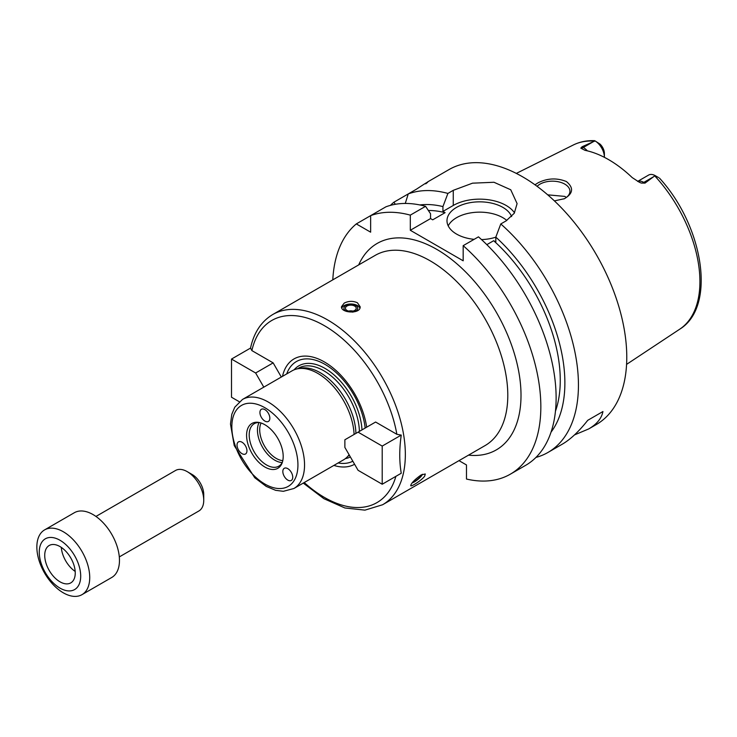 <?xml version="1.0" encoding="UTF-8"?>
<svg xmlns="http://www.w3.org/2000/svg" width="737" height="737" viewBox="0 0 737 737"><rect width="100%" height="100%" fill="white"/><g stroke="black" fill="none" stroke-linecap="round" stroke-linejoin="round"><path stroke-width="1.11" d="M81.982 594.658L111.729 577.486A37.394 21.585 -120 0 0 119.468 560.369A37.394 21.585 -120 0 0 103.152 522.736A37.394 21.585 -120 0 0 74.336 512.722L44.598 529.894A37.394 21.585 -120 0 0 44.598 573.073A37.394 21.585 -120 0 0 81.982 594.658A37.394 21.585 -120 0 0 89.73 577.541A37.394 21.585 -120 0 0 73.405 539.908A37.394 21.585 -120 0 0 44.598 529.894M80.701 576.141A29.296 16.914 -120 0 0 49.628 537.485A29.296 16.914 -120 0 0 49.628 578.923A29.296 16.914 -120 0 0 80.701 576.141M75.248 572.999A21.585 12.465 -120 0 0 65.823 551.276A21.585 12.465 -120 0 0 49.195 545.491A21.585 12.465 -120 0 0 49.195 570.42A21.585 12.465 -120 0 0 70.78 582.884A21.585 12.465 -120 0 0 75.248 572.999M61.3 547.388A21.585 12.465 -120 0 0 75.192 571.442M119.311 556.914L198.907 510.962A23.372 13.496 -120 0 0 203.744 500.266L203.744 494.536A16.361 9.443 -120 0 0 192.182 474.508L187.226 471.643A23.372 13.496 -120 0 0 175.535 470.482L95.939 516.444M203.744 500.266A23.372 13.496 -120 0 0 187.226 471.643M239.295 401.729L231.51 397.234L231.51 359.066L255.638 372.996L273.151 362.88L281.322 377.031M255.638 372.996L263.8 387.146M231.51 359.066L250.525 348.085L251.879 350.6L273.151 362.88M250.543 348.076L250.479 348.297C253.85 332.673 261.285 321.415 272.764 314.515A109.831 63.41 -120 0 1 357.399 343.939A109.831 63.41 -120 0 1 405.341 454.471A109.831 63.41 -120 0 1 403.406 473.283A109.831 63.41 -120 0 1 382.595 504.753L364.944 510.142L344.879 507.968L323.884 498.682L303.266 483.094M338.126 462.965A57.274 33.064 -120 0 0 352.83 461.215M365.165 428.059A57.274 33.064 -120 0 0 328.969 366.888A57.274 33.064 -120 0 0 286.711 373.917M333.889 465.416A60.756 35.081 -120 0 0 354.589 464.255M396.875 434.314L401.25 435.088C399.261 448.953 399.261 461.675 401.25 473.246L382.208 484.237L358.081 470.307L344.87 447.414L344.87 439.777L375.603 422.034L396.875 434.314A105.161 60.71 -120 0 0 324.372 325.671A105.161 60.71 -120 0 0 251.879 350.6M401.25 435.088L382.208 446.078L382.208 484.237M358.081 432.149L382.208 446.078M421.131 474.941L425.277 473.983L424.687 476.13C421.877 480.211 411.089 487.019 410.702 485.692C411.172 483.196 414.645 479.612 421.131 474.941M344.207 303.1C348.61 300.908 353.014 300.797 357.427 302.778L360.163 306.758C360.734 314.266 340.89 313.17 341.471 306.758L344.207 303.1M412.186 482.864L412.14 482.873A6.919 1.465 141.2 0 0 412.186 482.864A6.919 1.465 141.2 0 0 417.087 480.082A6.919 1.465 141.2 0 0 421.73 475.586A6.919 1.465 141.2 0 0 422.181 474.821A6.919 1.465 141.2 0 0 422.31 474.324M412.95 481.906A5.399 1.142 141.2 0 0 416.746 479.925A5.399 1.142 141.2 0 0 420.661 476.213A5.399 1.142 141.2 0 0 421.048 475.033A5.399 1.142 141.2 0 0 421.02 475.006M359.896 308.103A9.351 5.399 0 0 0 357.427 305.569A9.351 5.399 0 0 0 348.361 304.178A9.351 5.399 0 0 0 341.765 308.029M352.369 312.129A6.919 3.998 0 0 0 357.463 309.337A6.919 3.998 0 0 0 355.704 305.413A6.919 3.998 0 0 0 345.487 305.689A6.919 3.998 0 0 0 346.924 311.539M354.626 306.039A5.399 3.114 0 0 0 348.748 305.358A5.399 3.114 0 0 0 345.413 308.241A5.399 3.114 0 0 0 350.812 311.355A5.399 3.114 0 0 0 356.211 308.241A5.399 3.114 0 0 0 354.626 306.039M352.949 311.097A5.399 3.114 0 0 0 348.684 311.097M366.667 427.193A60.756 35.081 -120 0 0 325.358 362.512A60.756 35.081 -120 0 0 282.483 376.367M355.916 433.402A50.475 29.139 -120 0 0 336.533 386.676A50.475 29.139 -120 0 0 300.235 368.251L297.398 368.822A51.415 29.683 -120 0 0 292.064 370.831L242.482 399.454L234.79 407.165L231.805 414.286L230.478 424.061L234.246 445.59L254.726 477.723L266.25 486.411L275.62 490.317L283.349 491.312L293.897 488.502A51.415 29.683 -120 0 0 304.547 464.964A51.415 29.683 -120 0 0 282.105 413.227A51.415 29.683 -120 0 0 242.482 399.454M354.082 434.452A51.415 29.683 -120 0 0 334.091 387.275A51.415 29.683 -120 0 0 297.398 368.822M293.897 488.502L343.47 459.879A51.415 29.683 -120 0 0 347.873 456.258A51.415 29.683 -120 0 0 349.098 454.738M283.487 469.027A7.011 4.044 60 0 1 284.279 468.299A7.011 4.044 60 0 1 291.29 472.343A7.011 4.044 60 0 1 291.29 480.441A7.011 4.044 60 0 1 288.793 480.561A7.011 4.044 60 0 1 283.773 475.411A7.011 4.044 60 0 1 283.487 469.027M246.287 447.543A7.011 4.044 60 0 1 245.495 454.001A7.011 4.044 60 0 1 239.396 451.302A7.011 4.044 60 0 1 237.277 443.425A7.011 4.044 60 0 1 238.484 441.859A7.011 4.044 60 0 1 246.287 447.543M264.887 421.076A7.011 4.044 60 0 1 260.308 414.903A7.011 4.044 60 0 1 261.386 409.284A7.011 4.044 60 0 1 268.581 413.678A7.011 4.044 60 0 1 268.397 421.426A7.011 4.044 60 0 1 264.887 421.076M283.192 456.452A25.887 14.943 -120 0 0 258.355 422.365A25.887 14.943 -120 0 0 251.943 453.356A25.887 14.943 -120 0 0 281.985 463.297A25.887 14.943 -120 0 0 283.192 456.452M259.378 422.55A24.542 14.169 -120 0 0 254.274 423.683A24.542 14.169 -120 0 0 254.274 452.011A24.542 14.169 -120 0 0 278.807 466.18A24.542 14.169 -120 0 0 282.345 462.329M259.12 422.541A24.542 14.169 -120 0 0 262.529 447.239A24.542 14.169 -120 0 0 282.225 462.55M261.064 423.01A23.372 13.496 -120 0 0 264.546 446.078A23.372 13.496 -120 0 0 282.787 460.634M458.994 460.643L466.484 464.964L466.484 479.041A147.225 85.004 -120 0 0 510.354 474.167A147.225 85.004 -120 0 0 537.227 373.281A147.225 85.004 -120 0 0 463.177 245.661L463.177 260.806L410.306 230.276L410.306 215.13A147.225 85.004 -120 0 0 370.647 215.637L370.647 232.183L356.312 223.91A147.225 85.004 -120 0 0 332.802 279.848M395.318 204.296L393.917 202.196A147.225 85.004 -120 0 0 390.417 205.374M393.917 202.196L408.243 193.923L405.276 203.449M425.719 183.835C430.279 180.307 427.22 182.067 416.543 189.133L408.243 193.923A147.225 85.004 -120 0 1 447.903 193.426L453.264 190.33L472.537 183.172L493.983 182.269L510.741 189.768L517.098 203.605L514.26 213.251L506.144 220.86L500.782 223.956L495.817 237.121L495.817 241.957L493.661 240.713L486.835 244.656M535.937 457.428A147.225 85.004 -120 0 0 547.95 452.454A147.225 85.004 -120 0 0 578.444 385.064A147.225 85.004 -120 0 0 500.782 223.956M547.95 452.454L562.239 444.208C570.42 439.455 578.913 431.486 587.739 420.311L602.949 411.532C601.567 418.413 596.813 424.217 588.679 428.943L596.279 424.558A147.225 85.004 -120 0 0 626.772 357.159A147.225 85.004 -120 0 0 562.506 208.995A147.225 85.004 -120 0 0 449.054 169.556L427.488 182.011M588.679 428.943L574.501 434.913M602.949 411.532L587.739 420.311M410.306 215.13L425.581 206.314L430.546 213.748L430.546 218.585L432.702 219.829L445.093 212.671A128.533 74.207 -120 0 0 428.381 210.496M445.093 212.671L442.937 211.427L442.937 206.59A135.064 77.975 -120 0 0 419.823 204.941M356.312 223.91L385.921 206.811A147.225 85.004 -120 0 1 425.581 206.314M510.354 474.167L525.628 465.351A147.225 85.004 -120 0 0 552.51 364.456A147.225 85.004 -120 0 0 478.46 236.844L463.177 245.661M442.937 206.59L447.903 193.426M551.018 432.177A135.064 77.975 -120 0 0 495.817 237.121M514.509 212.846A37.394 21.585 0 0 0 453.264 205.466L442.937 211.427M430.546 218.585L410.306 230.276M474.121 239.341A32.714 18.886 180 0 1 456.572 234.09A32.714 18.886 180 0 1 446.99 220.732A32.714 18.886 180 0 1 476.102 201.956A32.714 18.886 180 0 1 511.625 216.595M495.817 237.176A32.714 18.886 180 0 1 481.519 239.589M506.807 220.455A32.714 18.886 0 0 0 474.527 212.385A32.714 18.886 0 0 0 448.225 225.881M555.449 411.218A128.533 74.207 -120 0 0 493.661 240.713M566.329 197.433L564.809 196.401L547.711 194.835M563.888 198.935A17.531 10.115 0 0 0 569.941 191.288A17.531 10.115 0 0 0 564.809 184.13A17.531 10.115 0 0 0 537.116 186.35M534.961 184.784L538.296 182.684C547.573 178.142 556.942 177.755 566.403 181.542C573.883 187.788 573.211 193.509 564.376 198.714L554.399 200.888M658.491 177.534L655.11 175.581L645.022 183.108L643.788 182.398A13.459 7.775 -120 0 0 639.421 181.099A13.459 7.775 -120 0 0 637.68 181.431M582.083 146.774L593.377 141.67L583.317 147.483L582.083 146.774L580.793 148.146L585.003 150.33A107.565 62.101 -120 0 1 632.18 177.571L639.384 182.279L641.273 183.062L645.022 183.108M593.377 141.67L595.128 140.951L594.658 140.675C586.919 140.352 579.826 141.79 573.358 144.968L516.315 173.407M595.017 140.887L600.01 144.084A8.789 5.076 60 0 1 604.395 153.471L604.395 157.294A13.459 7.775 -120 0 0 595.128 140.951M655.11 175.581A13.459 7.775 -120 0 0 648.634 175.056L637.625 181.403M361.987 429.892A52.345 30.226 -120 0 0 334.561 375.354A52.345 30.226 -120 0 0 294.1 369.827M345.367 458.617A52.345 30.226 -120 0 0 350.37 456.949M304.215 482.542A105.161 60.71 -120 0 0 395.898 476.332M382.595 504.753L485.047 445.599A109.831 63.41 -120 0 0 507.793 395.318A109.831 63.41 -120 0 0 459.851 284.786A109.831 63.41 -120 0 0 375.216 255.361L272.764 314.515M359.398 431.394A50.475 29.139 -120 0 0 336.92 381.259A50.475 29.139 -120 0 0 298.476 368.205L297.407 368.822M349.145 454.83L347.873 456.258L348.951 455.632A50.475 29.139 -120 0 0 349.439 455.337M297.932 464.964A46.735 26.983 -120 0 0 248.36 403.296A46.735 26.983 -120 0 0 248.36 469.395A46.735 26.983 -120 0 0 297.932 464.964M358.689 264.905A119.182 68.808 60 0 1 452.933 260.52A119.182 68.808 60 0 1 521.013 395.318A119.182 68.808 60 0 1 468.52 455.144M453.264 205.466L453.264 190.33M659.431 178.068C703.328 225.863 716.705 306.675 679.717 329.199A106.432 61.447 -120 0 0 699.92 281.626A106.432 61.447 -120 0 0 654.769 175.913M594.547 141.145A106.432 61.447 -120 0 0 573.358 144.968M587.343 150.845A13.459 7.775 -120 0 0 583.317 147.483A7.011 4.044 -60 0 1 580.793 148.146M653.857 176.585L643.788 182.398A7.011 4.044 120 0 1 641.273 183.062M422.181 474.821L422.421 474.278M679.717 329.199L626.579 364.382"/></g></svg>

